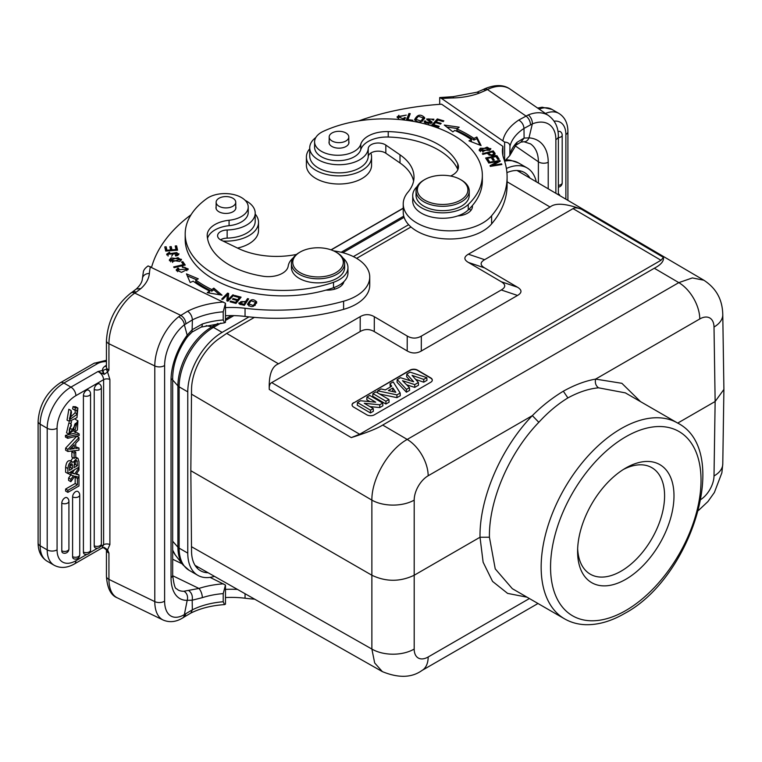<?xml version="1.0" encoding="UTF-8"?>
<svg xmlns="http://www.w3.org/2000/svg" width="762" height="762" viewBox="0 0 762 762"><rect width="100%" height="100%" fill="white"/><g stroke="black" fill="none" stroke-linecap="round" stroke-linejoin="round"><path stroke-width="1.14" d="M249.012 316.868L222.104 332.403A48.549 28.032 120 0 0 187.776 391.858L187.776 553.117A48.549 28.032 120 0 0 197.834 575.339A48.549 28.032 120 0 0 214.446 576.358M408.642 224.704L353.387 256.603M536.296 181.804A48.549 28.032 120 0 0 527.104 167.926A48.549 28.032 120 0 0 506.387 168.488M530 178.108A43.224 24.956 120 0 0 524.437 172.526A43.224 24.956 120 0 0 506.911 172.631M410.975 226.981L356.616 258.356M254.394 317.383L226.676 333.385L219.494 338.376A43.224 24.956 120 0 0 191.538 389.687L190.833 470.726L191.538 550.945A43.224 24.956 120 0 0 200.492 570.738A43.224 24.956 120 0 0 208.102 572.757M196.31 567.119A43.224 24.956 120 0 0 198.52 567.319M520.503 172.536A43.224 24.956 120 0 0 519.217 170.707M529.399 598.551L428.177 656.987A29.928 17.278 60 0 1 421.977 670.474C411.709 677.847 398.497 678.228 382.353 671.617L374.675 662.95L371.875 649.053L191.414 546.668M226.676 333.385L278.492 363.826C271.824 366.398 268.748 374.933 269.272 389.43L351.272 437.607C366.96 432.625 377.438 428.444 382.705 425.053L407.203 439.436C388.468 449.704 371.589 478.698 371.875 500.129A29.928 16.974 0 0 0 414.195 500.129A19.955 11.62 -60.4 0 1 428.177 475.764L532.352 415.623C541.668 406.213 551.993 398.078 563.328 391.201C574.596 384.934 585.349 380.905 595.598 379.105L621.887 383.315L640.499 401.612M278.492 363.826L360.216 316.64L360.169 331.537C364.884 328.86 369.589 328.879 374.275 331.603L374.323 316.716C369.608 313.992 364.903 313.963 360.216 316.64M374.323 316.716L407.232 336.052L407.194 350.939L374.275 331.603M407.194 350.939C411.899 353.625 416.595 353.654 421.3 351.015L421.338 336.118C416.643 338.757 411.937 338.738 407.232 336.052M421.338 336.118L501.282 289.97L517.531 295.456C522.103 292.741 522.103 289.998 517.531 287.245L501.282 281.75C505.854 284.512 505.854 287.255 501.282 289.97M501.282 281.75L468.363 262.423L484.613 267.91L517.531 287.245M484.613 267.91C479.974 265.147 479.974 262.404 484.613 259.69L468.363 254.203C463.725 256.918 463.725 259.661 468.363 262.423M468.363 254.203L550.078 207.026L507.101 181.785M185.195 234.001L185.195 239.43A97.755 56.436 0 0 0 220.113 282.664A97.755 56.436 0 0 0 325.955 290.112A97.755 56.436 0 0 0 333.508 287.731A29.928 17.278 0 0 0 343.891 281.645A29.928 17.278 0 0 0 347.958 272.948L347.958 267.519A29.928 17.278 180 0 1 333.508 282.302A97.755 56.436 180 0 1 220.113 277.235A97.755 56.436 180 0 1 185.195 234.001A97.755 56.436 180 0 1 206.816 198.596A23.279 13.44 180 0 1 239.906 196.729A23.279 13.44 180 0 1 248.222 207.026A23.279 13.44 180 0 1 229.076 220.256A26.603 15.354 0 0 0 207.197 235.363A26.603 15.354 0 0 0 207.226 236.106A75.809 43.767 0 0 0 234.22 267.529A75.809 43.767 0 0 0 263.109 276.244A19.945 11.516 0 0 0 288.207 266.081A29.928 17.278 180 0 1 293.303 257.785M325.955 290.112A16.621 9.601 0 0 0 340.109 286.722A16.621 9.601 0 0 0 343.891 281.645M341.519 283.655A16.621 9.601 180 0 1 342.424 284.626M151.581 267.233A199.501 115.176 180 0 1 191.043 214.779M245.164 200.368A29.261 16.897 180 0 1 255.203 213.103A29.261 16.897 180 0 1 253.679 218.484A29.261 16.897 180 0 1 248.355 223.961A29.261 16.897 180 0 1 227.152 229.981A9.973 5.763 0 0 0 217.599 235.734A9.973 5.763 0 0 0 221.161 240.144L238.049 248.326A59.846 34.557 0 0 0 296.494 254.432M333.613 250.869A46.549 26.88 180 0 1 369.741 277.063A46.549 26.88 180 0 1 358.845 294.342A46.549 26.88 180 0 1 343.605 301.219A152.952 88.306 180 0 1 245.05 308.277A66.504 38.395 0 0 0 225.466 307.61M247.612 304.267C251.174 307.962 254.232 307.2 256.765 302C253.241 298.342 250.184 299.104 247.612 304.267L247.583 303.952M233.848 295.18L232.839 294.846L228.181 299.571L228.657 293.475L227.571 293.122L221.656 299.133L222.666 299.456L227.314 294.742L226.847 300.828L227.924 301.19L233.848 295.18M198.291 278.844L186.471 273.891L190.195 282.512L193.148 281.178A115.376 66.608 0 0 0 209.626 291.027L207.216 292.684L222.009 295.142L213.836 288.141L211.769 289.56A112.052 64.694 180 0 1 195.758 279.997L198.291 278.844M241.097 297.17L234.906 295.494L234.305 296.237L239.392 297.618L237.668 299.742L233.077 298.504L232.486 299.237L237.068 300.476L235.506 302.39L230.61 301.066L230.01 301.8L236.001 303.428L241.097 297.17M171.079 257.861L169.288 259.947L179.67 261.461L181.508 259.347L171.079 257.861L171.079 259.051M185.233 265.043L182.842 261.661L181.537 261.966L183.423 264.633L173.641 266.929L174.146 267.653L185.233 265.043M175.755 256.003L177.737 255.422L178.956 253.794L168.04 254.127L169.85 252.908L169.459 252.193L166.649 254.175L176.87 252.546L177.498 253.717L175.355 255.299L175.755 256.003M177.584 250.193L176.603 245.869L175.203 245.974L176.012 249.536L171.974 249.841L171.24 246.631L169.85 246.736L170.583 249.946L166.945 250.222L166.164 246.793L164.763 246.898L165.716 251.089L177.584 250.193M182.489 267.433L184.995 267.386L186.852 268.938L177.565 269.929L178.87 268.586L177.956 267.995L176.193 269.919L181.518 272.358L188.262 268.976L182.242 266.643L182.489 267.433M207.521 238.392A26.603 15.354 180 0 1 229.076 225.685A23.279 13.44 0 0 0 248.222 212.455L248.222 207.026M248.65 298.875L247.517 298.618L245.783 301.247L238.763 303L239.897 304.276L244.383 305.333L248.65 298.875M225.466 322.345L225.466 303.247L223.218 311.81L223.218 319.954L224.533 322.802L225.466 322.345M143.246 272.872C143.189 270.586 144.809 268.272 148.104 265.919L225.466 303.247M190.852 613.077L192.329 609.857L185.909 613.61L184.49 616.82L182.575 618.02A6.982 4.658 -120.6 0 0 184.366 614.601A33.252 17.45 -64.2 0 1 164.621 601.113L164.621 365.465A33.252 17.45 -64.2 0 1 184.366 324.812L187.185 335.204L192.195 329.708L202.33 323.993A6.982 2.781 72.1 0 1 201.073 327.117A6.982 2.781 72.1 0 1 201.073 327.127A6.982 2.781 72.1 0 1 201.025 327.136M224.533 322.802L201.073 327.127L192.072 332.051L192.386 319.888C192.11 316.249 190.538 313.353 187.671 311.201L178.679 316.763A6.982 4.048 -128.1 0 1 184.366 324.812L192.386 319.888A59.522 34.366 0 0 1 223.218 311.81M192.072 332.051L187.433 336.785L187.185 335.204A46.549 24.432 115.8 0 0 171.031 380.057L171.031 577.701A46.549 24.432 115.8 0 0 187.185 600.332A6.982 5.734 -91.7 0 0 183.899 591.255L198.93 588.435A6.982 2.781 72.1 0 1 202.33 597.656L192.195 600.199C192.815 596.074 191.738 592.941 188.957 590.779M142.418 278.559C142.227 281.864 140.179 285.35 136.284 289.008L140.903 288.55A53.197 30.718 0 0 0 149.371 273.51A6.982 5.696 -174.6 0 0 142.418 278.559L143.332 272.005M106.375 549.773L106.442 549.973A6.982 4.029 180 0 0 108.937 553.069L107.575 549.821L106.347 549.707L108.937 553.069L108.937 579.396L154.791 601.609L154.791 365.96L108.937 343.748A40.234 21.117 115.8 0 1 134.798 293.103L136.179 292.16A6.982 4.372 -124.5 0 0 132.226 292.103A6.982 4.372 -124.5 0 0 132.217 292.113L130.845 293.056A6.982 4.372 55.5 0 1 134.798 293.103L180.67 315.325C183.842 317.316 185.585 320.116 185.909 323.726M86.801 554.431L75.886 560.737A6.982 4.029 60 0 1 74.438 563.928L101.956 548.049L104.175 547.392L107.575 549.821L109.89 544.573L109.89 379.505L107.575 372.008L108.937 370.084L106.347 369.103L107.575 372.008L104.165 374.371L102.918 370.408L106.347 369.103M102.918 370.408L97.955 371.532C101.384 373.351 103.27 376.057 103.613 379.667L75.886 395.668A26.603 15.354 -60 0 0 57.074 428.254A6.982 4.029 180 0 1 47.644 428.492A6.982 4.029 180 0 1 47.196 428.254L40.148 424.177A6.982 4.029 180 0 1 38.1 421.329C39.281 404.841 46.72 391.973 60.398 382.705A6.982 4.029 60 0 1 63.894 383.048L97.431 363.684A12.64 7.296 180 0 1 106.442 361.55M74.438 563.928C67.123 568.081 60.36 568.519 54.15 565.252A33.585 19.393 -60 0 1 54.15 565.252A33.585 19.393 -60 0 1 47.196 549.878L47.196 428.254A33.585 19.393 -60 0 1 70.942 387.125L97.955 371.532L104.165 374.371M103.384 373.99L102.47 370.57A10.973 6.334 0 0 1 105.023 366.179A3.991 2.496 -124.5 0 0 106.442 366.493M78.981 448.008L75.714 448.475L75.714 443.284L78.981 439.884L78.981 437.569L76.724 436.264L65.627 448.113L65.627 450.18L67.885 451.485L78.981 450.18L78.981 448.008L75.714 446.846M68.923 501.282A4.324 4.324 0 0 0 67.104 497.757A4.305 2.486 -60 0 0 64.827 497.9A4.305 2.486 -60 0 0 63.484 499.043A4.305 2.486 120 0 0 61.789 503.177L61.789 550.84A4.305 2.486 120 0 0 61.817 551.364A4.305 2.486 120 0 0 61.989 551.983A4.305 2.486 120 0 0 62.189 552.355A4.305 2.486 120 0 0 62.57 552.745A4.305 2.486 120 0 0 62.808 552.879A4.324 4.324 0 0 0 68.923 548.945L68.923 501.282A4.324 2.496 180 0 1 67.904 502.882A4.324 2.496 180 0 1 61.789 503.177M79.734 495.033A4.324 4.324 0 0 0 77.915 491.509A4.305 2.486 -60 0 0 75.648 491.652A4.305 2.486 -60 0 0 74.295 492.795A4.305 2.486 120 0 0 72.6 496.929L72.6 556.679A4.305 2.486 120 0 0 72.638 557.203A4.305 2.486 120 0 0 72.8 557.822A4.305 2.486 120 0 0 73.009 558.194A4.305 2.486 120 0 0 73.381 558.575A4.305 2.486 120 0 0 73.619 558.717A4.324 4.324 0 0 0 79.734 554.784L79.734 495.033A4.324 2.496 180 0 1 78.724 496.643A4.324 2.496 180 0 1 72.6 496.929M90.554 393.773A4.324 4.324 0 0 0 88.735 390.249A4.305 2.486 -60 0 0 86.458 390.392A4.305 2.486 -60 0 0 85.115 391.535A4.305 2.486 120 0 0 83.41 395.668L83.41 552.04A4.305 2.486 120 0 0 83.449 552.564A4.305 2.486 120 0 0 83.62 553.193A4.305 2.486 120 0 0 83.82 553.564A4.305 2.486 120 0 0 84.191 553.945A4.305 2.486 120 0 0 84.439 554.079A4.324 4.324 0 0 0 90.554 550.145L90.554 393.773A4.324 2.496 180 0 1 88.03 396.04A4.324 2.496 180 0 1 83.41 395.668M94.231 389.42A4.324 2.496 180 0 0 98.85 389.792A4.324 2.496 180 0 0 101.365 387.525A4.324 4.324 0 0 0 99.546 384A4.305 2.486 -60 0 0 97.279 384.143A4.305 2.486 -60 0 0 95.926 385.286A4.305 2.486 120 0 0 94.231 389.42L94.231 545.802A4.305 2.486 120 0 0 95.24 547.83A4.324 4.324 0 0 0 101.365 543.906A4.324 2.496 0 0 1 98.85 546.173A4.324 2.496 0 0 1 94.231 545.802M78.048 477.002L78.981 477.545L77.429 478.441L75.171 477.145L76.238 476.526M75.171 477.145L75.171 483.527L77.429 484.832L67.885 490.337L65.627 489.033L75.171 483.527M65.627 489.033L65.627 491.071L67.885 492.376L78.981 485.966L78.981 477.545M76.514 473.573L78.981 474.926L76 474.259L78.981 470.192L78.981 467.83L74.695 473.907L72.438 472.611L74.466 469.725M70.504 472.021L72.438 472.611M74.695 473.907L70.866 472.754L70.866 475.059L68.609 473.764L68.609 473.116M71.209 474.469L68.609 477.984L68.609 480.384L70.866 481.689L74.771 476.136L78.981 477.25L78.981 474.926M79.172 433.93L76.914 432.625L65.446 435.407L65.446 437.017L67.704 438.321L79.172 435.55L79.172 433.93L67.704 436.712L65.446 435.407M69.961 427.453L69.247 429.987M71.209 423.996L68.951 422.691L66.523 432.826L68.78 434.13L71.209 423.996L71.333 425.882C68.79 429.444 68.59 431.511 70.714 432.064L69.475 431.349M75.324 423.377L73.971 427.787M70.018 432.054L70.714 432.064L77.915 420.795L75.381 419.367M71.628 421.615L70.723 423.72M75.743 457.067L78 458.362L78.981 461.743L78.981 467.125L67.885 473.526L67.885 468.525C68.58 463.239 70.304 461.181 73.057 462.353L76.991 458.191L78 458.362M72.952 457.667L70.837 460.924M70.799 461.048C68.047 459.877 66.323 461.934 65.627 467.22L65.627 472.23L67.885 473.526M75.333 410.07L75.114 412.794L69.342 418.186M71.104 410.556L68.847 409.251L67.037 420.091L69.294 421.396L71.104 410.556L71.495 412.328L70.123 419.357L77.372 414.099L76.8 410.166M77.867 408.051L75.609 406.746L73.057 406.603L72.619 408.899L74.876 410.194L75.314 407.908L77.867 408.051L76.972 417.681L69.294 421.396M71.866 451.828L73.485 450.885L75.743 452.19L74.124 453.123L71.866 451.828L71.866 457.038L74.124 458.343L75.743 457.41L75.743 452.19M100.47 546.544L103.613 544.725L101.956 548.04M103.384 547.649L101.898 548.059M104.175 547.392L103.708 547.773L106.451 549.935A6.982 4.029 180 0 1 106.442 549.926L106.432 549.916M223.218 601.751L224.533 604.599L225.466 604.152L225.466 585.054L223.218 593.608L223.218 601.751A59.522 34.366 180 0 0 192.329 609.857L192.195 600.199L187.185 600.332L184.366 614.601L185.909 613.61M225.466 585.054L210.064 577.367M182.185 563.861L172.669 559.251M237.468 589.417A66.504 38.395 0 0 0 225.466 589.407M225.466 597.551A66.504 38.395 180 0 1 245.05 598.218A152.952 88.306 0 0 0 254.727 599.208M424.767 179.556L423.834 180.099A26.603 15.354 0 0 0 416.042 190.957L416.042 195.301A26.603 15.354 0 0 0 422.262 205.168A26.603 15.354 0 0 0 451.742 209.731A26.603 15.354 0 0 0 469.24 195.301L469.24 190.957A26.603 15.354 0 0 0 463.02 181.089A26.603 15.354 0 0 0 461.448 180.099L460.505 179.556A25.27 14.592 0 0 0 424.767 179.556A25.27 14.592 0 0 0 423.281 199.253A25.27 14.592 0 0 0 458.886 201.044A25.27 14.592 0 0 0 462.001 180.489A25.27 14.592 0 0 0 460.505 179.556M416.042 190.957A26.603 15.354 0 0 0 422.262 200.825A26.603 15.354 0 0 0 451.742 205.388A26.603 15.354 0 0 0 469.24 190.957M502.787 155.038A66.504 38.395 180 0 1 502.891 154.515L502.891 146.371A66.504 38.395 0 0 0 502.415 150.971A66.504 38.395 0 0 0 503.834 158.867A152.952 88.306 180 0 1 507.101 177.032A152.952 88.306 180 0 1 491.604 215.77A46.549 26.88 180 0 1 479.698 224.571A46.549 26.88 180 0 1 430.101 228.333A46.549 26.88 180 0 1 403.222 203.978A46.549 26.88 180 0 1 407.937 192.195A59.846 34.557 0 0 0 414.004 177.032A59.846 34.557 0 0 0 400.002 154.829L385.829 145.075A9.973 5.763 0 0 0 374.971 143.323A9.973 5.763 0 0 0 368.227 148.533A29.261 16.897 180 0 1 357.797 160.772A29.261 16.897 180 0 1 326.622 163.144A29.261 16.897 180 0 1 309.724 147.838L309.724 155.981A29.261 16.897 0 0 0 326.622 171.288A29.261 16.897 0 0 0 357.797 168.916A29.261 16.897 0 0 0 368.227 156.677A9.973 5.763 180 0 1 374.971 151.467A9.973 5.763 180 0 1 385.829 153.219L400.002 162.973A59.846 34.557 180 0 1 413.585 181.108M403.222 203.978L403.222 212.122A46.549 26.88 0 0 0 430.101 236.487A46.549 26.88 0 0 0 479.698 232.715A46.549 26.88 0 0 0 491.604 223.914A152.952 88.306 0 0 0 507.101 185.176L507.101 177.032M469.287 208.921A16.621 9.601 180 0 1 470.868 210.464M439.703 104.337L439.703 97.565L441.608 98.508L504.615 142.084L504.615 161.173L509.826 155.515L509.959 146.256C509.911 143.713 508.13 142.323 504.615 142.084M502.891 146.371L441.608 104.204A199.501 115.176 180 0 0 358.797 120.882M477.041 92.212L453.276 96.65L439.703 97.565M509.959 146.256A59.522 34.366 0 0 1 523.989 128.426L532.333 123.911A6.982 3.962 68 0 0 528.257 114.938L518.779 120.044C521.913 121.987 523.656 124.778 523.989 128.426L524.104 138.074L516.96 142.351A6.982 4.972 -135.9 0 1 515.884 145.237A6.982 4.972 -135.9 0 0 515.884 145.237L509.826 155.515M476.993 92.231L482.746 89.726A6.982 3.667 64.2 0 1 482.756 89.726A6.982 3.667 64.2 0 1 485.794 90.307L479.536 93.04L477.022 92.221M560.746 132.017A4.305 2.486 120 0 0 560.375 131.635A4.305 2.486 120 0 0 559.441 131.359A4.305 2.486 120 0 0 559.022 131.407A4.305 2.486 120 0 0 558.336 131.655A4.305 2.486 120 0 0 558.108 131.778A4.305 2.486 -60 0 0 558.041 131.816M548.221 188.814L548.221 162.287A46.549 29.118 124.5 0 0 528.98 137.865A6.982 5.105 93.9 0 1 524.018 141.751A6.982 5.105 93.9 0 1 524.008 141.751L530.504 143.875A39.567 24.746 124.5 0 1 538.391 161.792L515.274 145.885M528.257 114.938A40.234 25.165 -55.5 0 1 548.716 115.691C555.193 120.606 558.403 127.54 558.365 136.493A6.982 4.029 180 0 1 555.869 139.579A33.252 20.793 -55.5 0 0 532.333 123.911L528.98 137.865L524.104 138.074L520.922 142.123L515.874 145.237M558.365 193.91L559.565 194.605L558.822 195.034M559.565 195.472L559.565 194.605M309.724 147.838A29.261 16.897 180 0 1 315.83 137.503M489.642 150.333L490.852 148.619L480.355 148.238L479.108 150L489.642 150.333M482.336 153.753L482.841 154.391L487.261 153.219C490.861 156.277 493.481 156.353 495.138 153.457L493.224 150.886L482.336 153.753M444.275 125.044L452.866 131.874L454.847 130.407A112.052 64.694 180 0 1 471.421 139.656L468.963 140.846L481.079 145.561L476.841 137.027L473.964 138.417A115.376 66.608 0 0 0 456.895 128.902L459.21 127.197L444.275 125.044M431.835 125.073L438.56 127.073L439.207 126.349L433.673 124.701L435.54 122.615L440.531 124.092L441.169 123.377L436.188 121.891L437.864 120.015L443.189 121.596L443.836 120.872L437.321 118.929L431.835 125.073M485.651 158.029L488.013 161.725L489.337 161.449L487.394 158.401L491.214 157.582L492.976 160.325L494.29 160.049L492.538 157.305L495.976 156.572L497.843 159.496L499.177 159.22L496.881 155.629L485.651 158.029M488.385 162.382L488.709 163.03L497.757 161.554L490.014 165.697L490.347 166.392L501.872 164.516L501.558 163.868L492.509 165.344L500.243 161.192L499.91 160.506L488.385 162.382M424.663 117.986L424.634 117.624C420.653 113.795 417.319 114.471 414.604 119.653C418.538 123.444 421.881 122.768 424.634 117.624L424.634 118.367M406.337 120.253L412.518 121.044L412.833 120.253L407.956 119.624L410.251 113.671L408.946 113.509L406.337 120.253M424.615 120.901L424.31 122.168L432.187 122.158L427.996 118.92L432.549 119.272L432.378 119.863L433.616 120.082L433.902 119.215L426.644 119.015L430.806 122.311L428.901 123.396C426.358 123.215 425.339 122.453 425.834 121.11L424.615 120.901L424.615 122.53L425.634 122.701M425.644 123.549L425.834 121.11M450.618 176.032A19.945 11.516 0 0 0 458.448 166.878A19.945 11.516 0 0 0 457.752 163.859A75.809 43.767 0 0 0 442.665 147.18A75.809 43.767 0 0 0 388.229 131.597A26.603 15.354 0 0 0 360.778 144.218A23.279 13.44 180 0 1 343.853 154.819A23.279 13.44 180 0 1 320.04 150.466A23.279 13.44 180 0 1 314.592 141.827L314.592 147.256A23.279 13.44 0 0 0 320.04 155.896A23.279 13.44 0 0 0 352.473 157.724A23.279 13.44 0 0 0 360.778 149.647A26.603 15.354 180 0 1 388.229 137.027A75.809 43.767 180 0 1 442.665 152.619A75.809 43.767 180 0 1 457.752 169.297A19.945 11.516 180 0 1 457.886 169.593M412.718 195.577L412.718 201.006A29.928 17.278 0 0 0 419.719 212.112A29.928 17.278 0 0 0 445.122 218.218A29.928 17.278 0 0 0 457.705 215.932A16.621 9.601 0 0 0 466.496 213.751A16.621 9.601 0 0 0 472.44 206.397A16.621 9.601 0 0 0 472.373 205.578A97.755 56.436 0 0 0 482.346 180.746L482.346 175.317A97.755 56.436 180 0 1 468.249 204.511A29.928 17.278 180 0 1 419.719 206.683A29.928 17.278 180 0 1 412.718 195.577A29.928 17.278 180 0 1 417.195 186.48M402.574 119.844L405.775 117.929L404.498 117.586L403.136 118.805L398.469 116.834L406.279 115.119L397.116 116.719L399.183 119.51M479.374 150.8L480.46 149.79M489.509 148.571L490.585 149.428M480.451 149.943L487.108 147.152L489.518 148.657L482.956 151.428L480.451 149.943L480.451 151.648M489.509 150.419L489.518 148.657M493.014 152.571L493.224 150.886M487.813 153.934L488.547 153.743M493.224 152.514L495.138 155.086M488.547 152.886L492.442 151.857L493.786 153.705C492.138 155.477 490.395 155.2 488.547 152.886L489.08 155.21M493.786 153.705L493.795 155.4M493.786 155.115L493.786 153.829M446.78 127.035L457.362 128.559M473.964 138.417L473.964 140.046A115.376 66.608 180 0 0 456.895 130.531L456.895 128.902M476.841 137.027L476.841 138.655L473.964 140.046M476.841 138.655L480.079 145.171M470.83 141.57L471.421 141.284L471.421 139.656M437.321 118.929L437.359 120.577M432.987 125.416L437.321 120.558M436.188 121.891L436.188 122.806M433.673 124.701L433.673 125.625M496.881 155.629L496.881 157.258L498.253 159.41M486.566 159.458L487.394 159.287M491.719 158.363L492.538 158.191M492.538 157.305L493.376 160.249M487.394 158.401L487.394 160.03L488.423 161.639M499.91 160.506L499.91 161.373M492.509 165.344L492.509 166.04M501.558 163.868L501.558 164.563M497.757 161.554L497.757 162.525M414.719 120.082L416.452 117.824M423.215 117.462L424.52 118.843M415.919 119.348L418.386 116.205L423.301 117.977L420.929 121.053L415.919 119.348L415.985 121.444M422.796 121.101L423.301 117.977M408.946 113.509L408.946 115.138L409.651 115.224M406.937 120.329L408.946 115.138M407.956 119.624L407.956 120.463M427.006 119.805L427.996 119.101M432.549 119.32L433.616 120.072M430.797 122.263L431.844 122.996M314.592 141.827A23.279 13.44 180 0 1 323.269 131.369A97.755 56.436 180 0 1 459.476 139.036A97.755 56.436 180 0 1 482.346 175.317M457.705 215.932A29.928 17.278 0 0 0 468.249 209.941A97.755 56.436 0 0 0 472.373 205.578M348.796 141.361A9.973 5.763 180 0 1 348.967 142.408A9.973 5.763 180 0 1 342.405 147.818A9.973 5.763 180 0 1 331.346 146.104A9.973 5.763 180 0 1 329.013 142.408A9.973 5.763 180 0 1 329.184 141.361M347.691 139.589A9.811 5.667 180 0 1 336.661 142.475A9.811 5.667 180 0 1 329.184 136.979A9.811 5.667 180 0 1 330.289 134.36A9.811 5.667 180 0 1 341.319 131.474A9.811 5.667 180 0 1 348.796 136.979A9.811 5.667 180 0 1 347.691 139.589M404.498 117.586L404.498 119.177M397.212 117.519L398.878 115.243M398.469 116.834L398.612 119.263M370.818 153.038A32.585 18.812 180 0 1 371.57 157.067A32.585 18.812 180 0 1 359.931 171.479A32.585 18.812 180 0 1 325.222 174.117A32.585 18.812 180 0 1 306.4 157.067A32.585 18.812 180 0 1 309.724 148.79M306.4 157.067L306.4 165.211A32.585 18.812 0 0 0 325.222 182.261A32.585 18.812 0 0 0 359.931 179.622A32.585 18.812 0 0 0 371.57 165.211L371.57 157.067M577.653 548.669A61.512 35.519 120 0 0 590.331 574.215A61.512 35.519 120 0 0 621.087 571.167A61.512 35.519 120 0 0 664.588 495.833A61.512 35.519 120 0 0 651.843 467.678A61.512 35.519 120 0 0 623.383 469.468M625.793 579.311A68.161 39.357 120 0 0 673.989 495.833A68.161 39.357 120 0 0 625.793 468.011L625.793 468.011A68.161 39.357 120 0 0 577.596 551.488A68.161 39.357 120 0 0 625.793 579.311M564.566 618.849L512.321 588.683L495.233 568.881L489.433 537.229C488.728 500.491 509.207 452.847 538.82 422.31C547.992 412.29 557.679 404.155 567.89 397.926C578.596 392.087 588.816 388.715 598.541 387.82L625.364 392.878L677.618 423.043C731.672 450.361 691.906 577.996 624.411 613.581C611.038 621.316 598.084 625.011 585.549 624.688C577.882 624.411 570.89 622.468 564.566 618.849A113.052 65.265 -60 0 1 547.24 528.266A113.052 65.265 -60 0 1 621.087 428.644A113.052 65.265 -60 0 1 677.618 423.043M527.066 597.198L507.597 593.388L492.557 581.406L483.118 562.194L480.022 537.239L414.195 575.243L414.195 500.129M489.433 537.229L480.022 537.239C479.317 498.348 501.005 447.951 532.352 415.623L538.82 422.31M598.541 387.82C595.817 385.829 594.836 382.924 595.598 379.105L699.783 318.954A19.955 11.62 -60.4 0 1 714.013 327.031L715.137 401.498L677.713 423.101M714.013 327.031A29.928 17.278 -0.9 0 0 722.776 314.582C722.481 302.962 718.861 289.998 703.831 280.206L692.372 277.93L678.809 282.626L654.31 268.243L382.705 425.053M351.272 437.607L359.654 434.254L660.997 260.28L663.426 257.385L581.406 209.207C565.804 203.425 555.355 202.702 550.078 207.026M663.426 257.385C664.026 261.118 660.987 264.738 654.31 268.243M723.9 389.43L722.776 463.982A29.928 17.278 -179.1 0 1 714.013 475.955L715.137 401.498L723.9 389.43L722.776 314.573A29.928 17.278 -0.9 0 0 722.776 314.573A29.928 17.278 -0.9 0 0 722.776 314.515M269.272 389.43C269.081 385.696 269.9 383.419 271.729 382.6L360.169 331.537M421.3 351.015L517.531 295.456M484.613 259.69L573.062 208.626C574.634 207.493 577.415 207.683 581.406 209.207M353.616 402.688A5.324 3.096 0.4 0 0 352.063 404.86A5.324 3.096 0.4 0 0 353.616 407.07L366.779 414.804A5.324 3.096 0.4 0 0 374.304 414.842L430.73 382.267A5.324 3.096 0.4 0 0 432.292 380.095A5.324 3.096 0.4 0 0 430.73 377.885L417.566 370.151A5.324 3.096 0.4 0 0 410.042 370.113L353.616 402.955A5.324 3.096 -179.6 0 0 352.063 404.993M432.283 380.228A5.324 3.096 -179.6 0 0 430.73 378.152L417.566 370.418A5.324 3.096 -179.6 0 0 410.042 370.38L353.616 402.955M415.623 379.39L423.729 382.191L426.968 380.324L426.796 377.638L410.108 372.132L406.794 374.037L406.632 376.733L410.147 380.686M406.403 392.192L406.451 389.382L397.212 379.571L397.05 382.267L406.403 392.192L409.594 390.354L409.47 387.639L402.507 380.686L414.747 384.6L418.386 382.495L418.509 385.21L414.747 387.382L414.747 384.6M406.603 384.781L414.747 387.382M379.562 393.992L396.935 397.659L400.279 395.735L400.164 393.011L393.192 381.895L390.02 383.724L390.296 387.048M372.942 393.592L372.751 396.288L385.915 404.022L389.087 402.203L388.934 399.498L375.933 391.858L372.942 393.592L385.943 401.231L388.934 399.498M369.922 406.613L379.79 407.565L382.876 405.784L382.734 403.079L369.732 395.44L366.951 397.04L366.77 399.745L370.018 401.65M366.951 397.04L375.704 402.184L360.512 400.764L357.464 402.527L357.273 405.222L370.446 412.956L373.38 411.261L373.237 408.556L364.274 403.298L379.771 404.784L382.734 403.079M423.729 382.191L423.729 379.409L426.796 377.638M423.729 379.409L412.061 375.361L418.386 382.495M406.451 389.382L409.47 387.639M406.794 374.037L413.661 381.762L400.441 377.704L397.212 379.571M377.561 392.811L377.733 390.82L396.926 394.878L400.164 393.011M396.935 397.659L396.926 394.878M390.02 383.724L391.716 386.229L385.353 389.906L380.99 388.944L377.733 390.82M388.344 390.573L392.868 387.953L395.802 392.287L388.344 390.573M391.792 391.363L392.811 390.782L392.868 387.953M392.811 390.782L393.459 391.754M385.915 404.022L385.943 401.231M379.79 407.565L379.771 404.784M370.446 412.956L370.465 410.166L373.237 408.556M357.464 402.527L370.465 410.166M191.414 394.106L371.875 500.129L371.875 575.243C385.982 581.939 400.088 581.939 414.195 575.243L414.195 649.053A29.928 17.574 180 0 1 371.875 649.053L371.875 575.243L190.833 470.726M78.981 437.569L67.885 449.418L65.627 448.113M67.885 449.418L67.885 451.485M69.704 449.418A19.25 11.116 -60 0 1 71.285 449.075L74.266 448.694L74.266 444.779L69.704 449.418M71.58 447.542L74.266 448.694M72.142 447.465L72.142 446.961M77.429 478.441L77.429 484.832M67.885 490.337L67.885 492.376M78.372 467.477L78.981 467.83M70.866 472.754L70.047 472.278M70.866 475.059L73.466 475.774L70.866 479.288L68.609 477.984M70.866 479.288L70.866 481.689M67.704 436.712L67.704 438.321M77.915 420.795L77.391 429.939L75.238 431.93L75.095 430.082L76.905 422.834L74.686 424.548L73.304 430.616L68.78 434.13M75.095 430.082L73.676 429.263M73.247 430.778L75.238 431.93M70.371 460.658L73.057 462.353M75.257 460.315L75.314 464.487L77.429 465.715L76.943 460.619M76.724 460.543L74.571 461.896L73.99 467.697L77.429 465.715M69.437 467.878L70.314 467.373L72.438 468.592L69.447 470.316C69.552 464.753 70.485 462.725 72.247 464.248L71.971 463.915M72.438 468.592L72.247 464.248L71.542 463.839M77.381 461.534L75.914 460.696M73.981 465.258L75.314 464.487M70.314 464.458L70.314 467.373M76.581 410.061L74.876 410.194M75.314 407.908L73.057 406.603M74.124 453.123L74.124 458.343M225.466 315.754A66.504 38.395 180 0 1 245.05 316.421A152.952 88.306 0 0 0 343.605 309.362A46.549 26.88 0 0 0 358.845 302.485A46.549 26.88 0 0 0 369.741 285.207L369.741 277.063M220.513 239.811A9.973 5.763 180 0 1 227.152 238.125A29.261 16.897 0 0 0 248.355 232.105A29.261 16.897 0 0 0 255.203 221.247L255.203 213.103M255.203 214.055A32.585 18.812 180 0 1 258.528 222.333A32.585 18.812 180 0 1 250.908 234.42A32.585 18.812 180 0 1 223.066 241.068M237.506 248.069A32.585 18.812 0 0 0 250.908 242.564A32.585 18.812 0 0 0 258.528 230.476L258.528 222.333M247.717 304.724L249.269 302.447M255.508 301.866L256.661 303.162M255.099 305.429L255.575 302.314L253.279 305.514L248.831 303.914L251.031 300.771L255.575 302.314M248.831 303.914L248.898 306.019M232.839 296.208L232.839 294.846M227.314 294.742L226.971 300.876M227.571 293.122L227.571 294.751L228.533 295.065M228.181 299.571L228.181 300.923M187.328 275.882L196.425 279.692M211.769 289.56L211.769 291.189A112.052 64.694 0 0 1 195.758 281.626L195.758 279.997M213.836 288.141L213.836 289.77L211.769 291.189M213.836 289.77L219.647 294.751M209.121 293.008L209.626 291.027M239.392 298.342L240.011 298.504M234.906 296.399L234.906 295.494M230.61 301.066L230.61 301.971M235.506 302.39L235.506 303.295M237.068 300.476L237.068 302.104L235.991 303.428M233.077 298.504L233.077 299.399M237.668 299.742L237.668 301.371L239.392 299.247L239.392 297.618M237.068 301.209L237.668 301.371M169.507 260.766L170.678 259.699M180.118 259.109L181.28 260.156M180.108 261.233L180.137 259.328L172.612 261.633L170.65 259.956L178.07 257.661L180.137 259.328M170.65 259.956L170.678 261.823M182.518 263.366L184.252 265.281M182.842 263.29L182.842 261.661M183.423 264.633L183.423 265.471M177.489 255.537L177.498 253.717M166.888 255.032L168.04 254.194M169.459 252.193L169.459 252.994M168.04 254.127L168.088 256.08M171.669 256.203L173.431 253.251M177.46 253.384L178.737 254.575M175.565 247.574L176.603 247.498L177.222 250.222M176.603 247.498L176.603 245.869M166.164 246.793L166.754 251.012M165.125 248.498L166.164 248.422M166.945 250.222L166.945 251.003M170.583 249.946L170.583 250.727M171.24 246.631L171.783 250.631M170.212 248.336L171.24 248.26M171.974 249.841L171.974 250.622M176.012 249.536L176.012 250.317M186.823 268.71L187.985 269.767M176.47 270.748L177.575 269.824M177.956 267.995L177.956 269.186M177.565 269.929L177.575 271.691M186.833 270.758L186.852 268.938M342.757 257.785A29.928 17.278 180 0 1 347.958 267.519M235.753 206.626A9.973 5.763 180 0 1 235.915 207.674A9.973 5.763 180 0 1 230.153 212.893A9.973 5.763 180 0 1 219.532 212.084A9.973 5.763 180 0 1 215.97 207.674A9.973 5.763 180 0 1 216.132 206.626M300.161 252.041L299.218 252.584A26.603 15.354 0 0 0 291.427 263.442L291.427 267.519A26.603 15.354 0 0 0 300.933 279.283A26.603 15.354 0 0 0 329.27 281.435A26.603 15.354 0 0 0 344.634 267.519L344.634 263.442A26.603 15.354 0 0 0 336.842 252.584L335.899 252.041A25.27 14.592 0 0 0 334.27 251.184A25.27 14.592 0 0 0 300.161 252.041A25.27 14.592 0 0 0 301.79 273.529A25.27 14.592 0 0 0 336.661 272.215A25.27 14.592 0 0 0 335.899 252.041M235.296 203.94A9.811 5.667 180 0 1 224.447 207.845A9.811 5.667 180 0 1 216.132 202.244A9.811 5.667 180 0 1 216.589 200.539A9.811 5.667 180 0 1 227.428 196.644A9.811 5.667 180 0 1 235.753 202.244A9.811 5.667 180 0 1 235.296 203.94M291.427 263.442A26.603 15.354 0 0 0 300.933 275.206A26.603 15.354 0 0 0 329.27 277.358A26.603 15.354 0 0 0 344.634 263.442M245.278 302.762L247.707 300.295M247.517 300.247L247.517 298.618M239.039 303.733L240.087 302.704M245.783 301.247L245.783 302.876M244.192 305.286L245.278 303.638L245.278 302.009L243.754 305.191M243.754 304.314L240.078 302.876L240.078 304.505M240.554 304.476L240.554 303.543C239.573 301.619 241.144 301.104 245.278 302.009M187.776 553.117L179.127 548.126A48.549 28.032 120 0 0 189.186 570.347L197.834 575.339M187.776 391.858L179.127 386.858L179.127 548.126L177.908 547.154A48.216 27.842 120 0 0 182.994 564.909L189.186 570.347M222.104 332.403L213.455 327.403A48.549 28.032 120 0 0 179.127 386.858L177.908 385.886L177.908 547.154L172.669 541.22M404.108 217.332L342.843 252.698M233.858 315.62L225.466 320.469M220.932 323.088L213.455 327.403L211.998 326.831A48.216 27.842 120 0 0 177.908 385.886L172.669 379.952M506.882 159.772L510.645 160.287A48.216 27.842 120 0 0 510.645 160.287L518.446 162.925A48.549 28.032 120 0 0 504.625 161.182M403.746 216.132L341.147 252.27M231.458 315.601L225.466 319.059M217.894 323.431L211.998 326.831L206.169 325.65M510.645 160.287A48.216 27.842 120 0 0 506.349 160.172M172.669 550.088A43.434 25.079 120 0 0 175.47 555.193L182.994 564.909M191.529 332.499A43.434 25.079 120 0 0 186.776 337.68M403.222 208.321L331.194 249.907M149.371 273.51A199.501 115.176 180 0 1 150.371 266.643M202.33 323.993A59.522 34.366 180 0 1 223.218 319.954M223.409 302.028A66.504 38.395 0 0 0 187.671 311.201M136.179 292.16L140.903 288.55M108.937 343.748A6.982 4.029 180 0 1 106.442 340.662L106.442 366.998A6.982 4.029 0 0 0 106.47 367.341A6.982 4.029 0 0 0 108.937 370.084L108.937 343.748M109.89 379.505A4.658 2.686 0 0 0 103.613 379.667L103.613 544.725A4.658 2.686 180 0 1 109.89 544.573M105.023 366.179L106.442 365.208M75.886 395.668A6.982 4.029 60 0 0 70.942 387.125L63.894 383.048A33.585 19.393 120 0 0 40.148 424.177L40.148 545.802A33.585 19.393 120 0 0 47.101 561.175L54.15 565.252M97.431 363.684A6.982 4.029 -120 0 0 93.945 363.331L106.442 360.264M89.649 552.783L97.612 548.183M75.886 560.737A26.603 15.354 -60 0 1 62.598 562.061A26.603 15.354 -60 0 1 57.074 549.878L57.074 428.254M38.1 421.329L38.1 542.954A6.982 4.029 0 0 0 40.148 545.802L47.196 549.878A6.982 4.029 0 0 0 47.644 550.116A6.982 4.029 0 0 0 57.074 549.878M106.442 549.973L106.442 576.31A6.982 4.029 0 0 0 108.937 579.396A40.234 21.117 115.8 0 0 117.262 597.818L163.106 620.02A40.234 21.117 -64.2 0 1 154.791 601.609A6.982 4.029 0 0 0 164.621 601.113M164.621 365.465A6.982 4.029 180 0 1 154.791 365.96A40.234 21.117 -64.2 0 1 178.679 316.763M171.031 577.701A6.982 4.029 0 0 0 172.669 575.11C173.784 584.235 175.07 588.788 176.517 588.769L178.356 590.131A39.567 20.765 115.8 0 0 183.899 591.255M172.669 575.72L198.93 588.435A66.504 38.395 0 0 1 223.409 583.835M223.218 593.608A59.522 34.366 0 0 0 202.33 597.656M245.05 593.722L245.05 598.218M453.276 96.65L453.495 97.927A53.197 30.718 0 0 0 479.536 93.04M441.608 98.508A199.501 115.176 180 0 1 453.495 97.927M518.779 120.044A66.504 38.395 0 0 0 502.891 140.665M530.543 124.758C530.266 121.12 528.723 118.196 525.923 115.995L487.432 89.516L485.794 90.307M509.959 154.41A59.522 34.366 180 0 1 516.96 142.351M487.432 89.516A6.982 3.667 -115.8 0 0 484.394 88.935C495.081 84.382 503.701 84.477 510.245 89.221A40.234 25.165 124.5 0 0 487.432 89.516M545.449 113.443A33.585 19.393 -60 0 1 558.898 113.414A33.585 19.393 -60 0 1 558.908 113.424L551.859 109.357A33.585 19.393 120 0 0 539.115 109.08M567.909 200.377L567.909 131.655A6.982 4.029 180 0 1 565.871 134.503L565.871 199.177M554.098 121.158A26.603 15.354 -60 0 1 560.346 122.32A26.603 15.354 -60 0 1 565.871 134.503M538.391 183.042L538.391 161.792A6.982 4.029 180 0 0 548.221 162.287M555.869 193.3L555.869 139.579M558.365 185.309A4.324 2.496 0 0 0 560.651 184.737A4.324 2.496 0 0 0 562.194 182.823A4.324 4.324 0 0 1 558.365 187.119M562.194 182.823L562.194 135.16A4.324 2.496 180 0 1 560.651 137.074A4.324 2.496 180 0 1 558.365 137.636M491.604 223.914L491.604 215.77M400.002 162.973L400.002 154.829M385.829 145.075L385.829 153.219M368.227 156.677L368.227 148.533M480.355 149.866L480.355 148.238M482.956 151.428L482.956 152.171M420.929 121.053L420.929 121.958M428.901 123.396L428.901 124.206M388.229 137.027L388.229 131.597M457.752 163.859L457.752 169.297M360.778 149.647L360.778 144.218M468.249 209.941L468.249 204.511M403.136 119.739L403.136 118.805M625.145 610.905A106.404 61.427 120 0 0 625.793 610.533A106.404 61.427 -60 0 0 701.03 480.603A106.404 61.427 -60 0 0 626.44 436.416A106.404 61.427 120 0 0 625.754 436.807A106.404 61.427 -60 0 0 550.555 566.737A106.404 61.427 -60 0 0 625.145 610.905M428.177 656.987A19.955 11.42 -59.6 0 1 414.195 649.053M699.783 318.954A29.928 17.278 -120 0 0 678.809 282.626L407.203 439.436A29.928 17.278 60 0 1 428.177 475.764M567.89 397.926L563.328 391.201M714.013 475.955A19.955 11.42 -59.6 0 1 700.916 499.472M660.997 260.28L573.062 208.626M271.729 382.6L359.654 434.254M187.442 336.775C177.975 350.225 173.05 363.788 172.669 377.466A6.982 4.029 180 0 1 171.031 380.057M71.285 449.075L70.504 448.627M61.789 550.84A4.324 2.496 0 0 0 67.904 550.545A4.324 2.496 0 0 0 68.923 548.945M72.6 556.679A4.324 2.496 0 0 0 78.724 556.384A4.324 2.496 0 0 0 79.734 554.784M83.41 552.04A4.324 2.496 0 0 0 88.03 552.412A4.324 2.496 0 0 0 90.554 550.145M69.837 428.082L72.095 429.387M76.991 458.191L75.686 457.438M67.885 468.525L65.627 467.22M72.438 465.858L70.314 464.63M77.372 414.099L75.114 412.794M245.05 308.277L245.05 316.421M343.605 301.219L343.605 309.362M227.152 229.981L227.152 238.125M253.279 306.381L253.279 305.514M172.612 262.442L172.612 261.633M333.508 282.302L333.508 287.731M229.076 225.685L229.076 220.256M518.446 162.925L527.104 167.926M175.308 554.984L172.669 550.174M331.022 249.841L403.222 208.159M382.4 671.646L195.32 565.499M334.327 287.436L334.327 289.265M132.226 292.103L136.35 288.95M60.398 382.705L93.945 363.331M38.1 542.954C38.157 551.364 41.158 557.432 47.101 561.175M103.165 547.84L103.708 547.783M106.442 576.31C107.261 588.188 110.871 595.351 117.262 597.818M182.575 618.02C175.946 622.04 169.459 622.706 163.106 620.02M130.845 293.056C115.862 305.057 107.728 320.926 106.442 340.662M190.862 613.067C200.416 608.314 211.636 605.495 224.533 604.599M482.756 89.726L484.394 88.935M567.909 131.655C567.852 123.244 564.852 117.167 558.908 113.424M524.008 141.742L520.922 142.113M510.245 89.221L548.716 115.691M558.365 136.493L558.365 194.767M537.61 108.052L542.163 107.213L551.859 109.357M562.194 135.16A4.324 4.324 0 0 0 560.375 131.635M430.806 123.939L430.806 122.311M432.549 119.891L432.549 119.272M427.996 120.548L427.996 118.92M329.184 136.979L329.184 143.456M348.796 136.979L348.796 143.456M421.977 670.474L537.982 603.504M703.878 280.235L517.065 170.517M722.776 464.029L721.871 472.811L714.385 492.481L707.927 501.567L698.516 510.416M184.49 616.82L190.91 613.039M172.669 377.466L172.669 575.11M101.365 387.525L101.365 543.906M216.132 202.244L216.132 208.721M235.753 202.244L235.753 208.721"/></g></svg>

